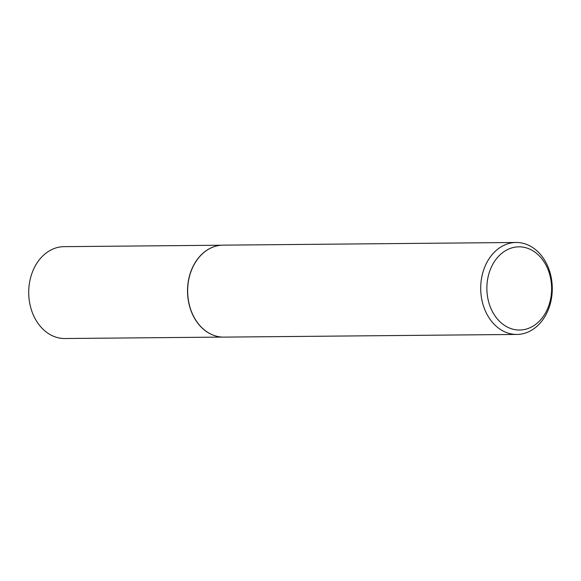 <?xml version="1.0" encoding="UTF-8"?>
<svg xmlns="http://www.w3.org/2000/svg" width="581" height="581" viewBox="0 0 581 581"><rect width="100%" height="100%" fill="white"/><g stroke="black" fill="none" stroke-linecap="round" stroke-linejoin="round"><path stroke-width="0.87" d="M215.958 336.058A45.935 35.753 -90.5 0 1 215.878 336.036A45.935 35.753 -90.5 0 1 189.646 275.358A45.935 35.753 -90.5 0 1 215.057 246.38A45.935 35.753 -90.5 0 1 215.137 246.359M222.262 337.089L64.89 338.527A45.935 35.753 -90.5 0 1 30.837 276.81A45.935 35.753 -90.5 0 1 64.048 246.656L221.426 245.218M516.916 334.438L223.867 337.118A45.986 35.79 -90.5 0 1 216.038 336.079A45.986 35.79 -90.5 0 1 189.776 275.336A45.986 35.79 -90.5 0 1 215.217 246.337A45.986 35.79 -90.5 0 1 223.024 245.153L516.073 242.473A45.986 35.79 -90.5 0 1 550.156 304.255A45.986 35.79 -90.5 0 1 516.916 334.438A45.986 35.79 -90.5 0 1 482.826 272.663A45.986 35.79 -90.5 0 1 516.073 242.473M549.706 302.723A41.607 32.376 89.5 0 0 530.228 249.365A41.607 32.376 89.5 0 0 488.788 274.138A41.607 32.376 89.5 0 0 508.259 327.502A41.607 32.376 89.5 0 0 549.706 302.723"/></g></svg>
